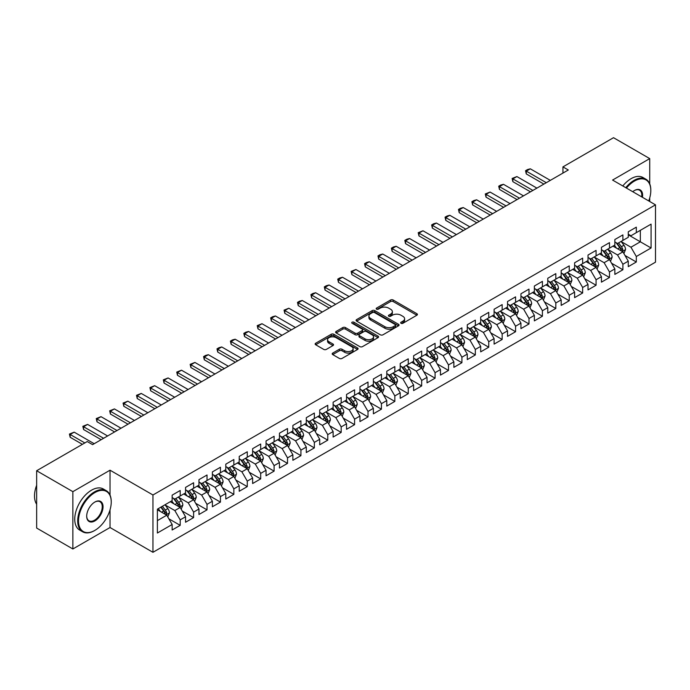 <?xml version="1.0" encoding="UTF-8"?>
<svg xmlns="http://www.w3.org/2000/svg" width="690" height="690" viewBox="0 0 690 690"><rect width="100%" height="100%" fill="white"/><g stroke="black" fill="none" stroke-linecap="round" stroke-linejoin="round"><path stroke-width="1.03" d="M401.045 323.3A1.302 0.75 0 0 0 402.891 323.3L416.881 315.218A1.863 1.078 0 0 0 417.424 314.459A1.863 1.078 0 0 0 416.881 313.7L393.179 300.012A1.863 1.078 0 0 0 390.549 300.012L376.55 308.094A1.302 0.75 0 0 0 376.171 308.62A1.302 0.75 0 0 0 376.55 309.155A1.302 0.75 0 0 0 378.396 309.155L380.207 308.111A5.96 3.441 0 0 1 388.634 308.111L390.609 309.249A5.96 3.441 0 0 1 392.36 311.682A5.96 3.441 0 0 1 390.609 314.114L388.798 315.157A1.302 0.75 0 0 0 388.418 315.692A1.302 0.75 0 0 0 388.798 316.227A1.302 0.75 0 0 0 390.644 316.227L392.455 315.183A5.96 3.441 0 0 1 400.881 315.183L402.856 316.322A5.96 3.441 0 0 1 404.607 318.754A5.96 3.441 0 0 1 402.856 321.186L401.045 322.23A1.302 0.75 0 0 0 400.666 322.765A1.302 0.75 0 0 0 401.045 323.3L401.045 322.23M332.735 353.082A1.863 1.078 0 0 0 332.192 353.841A1.863 1.078 0 0 0 332.735 354.6L339.385 358.438A1.863 1.078 0 0 0 342.024 358.438L357.558 349.468A1.863 1.078 0 0 0 358.101 348.709A1.863 1.078 0 0 0 357.558 347.95L333.856 334.262A1.863 1.078 0 0 0 331.226 334.262L315.684 343.232A1.863 1.078 0 0 0 315.14 343.991A1.863 1.078 0 0 0 315.684 344.759L323.714 349.39A1.863 1.078 0 0 0 326.353 349.39L333.003 345.552A1.863 1.078 0 0 0 333.546 344.793A1.863 1.078 0 0 0 333.003 344.034L329.018 341.731A4.985 2.872 0 0 1 327.56 339.696A4.985 2.872 0 0 1 330.631 337.039A4.985 2.872 0 0 1 336.065 337.669L351.667 346.673A4.985 2.872 0 0 1 353.125 348.709A4.985 2.872 0 0 1 350.054 351.365A4.985 2.872 0 0 1 344.62 350.744L342.024 349.244A1.863 1.078 0 0 0 339.385 349.244L332.735 353.082L332.735 354.6L339.385 350.787L339.385 349.244M110.029 495.058L110.029 470.2L72.864 491.659L36.648 470.744L87.225 441.548L92.589 444.645L568.301 169.99L562.937 166.894L562.937 173.095M110.029 470.2L152.956 494.989L655.5 204.844L655.5 262.166L152.956 552.302L152.956 494.989M649.73 183.859L649.73 158.605L612.573 180.064L655.5 204.844M649.73 158.605L613.514 137.698L562.937 166.894M380.337 334.797A1.863 1.078 0 0 0 382.976 334.797L398.51 325.827A1.863 1.078 0 0 0 399.062 325.068A1.863 1.078 0 0 0 398.51 324.3L374.808 310.621A1.863 1.078 0 0 0 372.177 310.621L356.635 319.591A1.863 1.078 0 0 0 356.092 320.35A1.863 1.078 0 0 0 356.635 321.109L380.337 334.797M352.616 323.576A1.302 0.75 0 0 1 353.936 323.765L353.936 322.213L378.034 336.125A1.863 1.078 0 0 1 378.577 336.884A1.863 1.078 0 0 1 378.034 337.643L362.5 346.622A1.863 1.078 0 0 1 359.861 346.622L336.159 332.934L336.159 331.416A1.863 1.078 0 0 0 335.616 332.175A1.863 1.078 0 0 0 336.159 332.934M336.159 331.416L342.809 327.569A1.863 1.078 0 0 1 345.449 327.569L355.057 333.123A1.863 1.078 0 0 0 357.687 333.123L362.103 330.579A1.863 1.078 0 0 0 362.647 329.811A1.863 1.078 0 0 0 362.103 329.052L352.098 323.274A1.302 0.75 0 0 1 351.71 322.748A1.302 0.75 0 0 1 352.521 322.049A1.302 0.75 0 0 1 353.936 322.213M628.271 234.824L640.337 241.793L640.337 230.331L651.075 224.138L636.318 232.651L636.318 227.157L628.271 231.805L628.271 237.3L622.898 240.396L622.898 234.902L614.85 239.551L614.85 245.045L609.486 248.141L609.486 242.647L601.439 247.296L601.439 252.79L596.074 255.887L596.074 250.392L588.018 255.041L588.018 260.535L582.653 263.632L582.653 258.138L574.606 262.787L574.606 268.281L569.241 271.377L569.241 265.883L561.186 270.532L561.186 276.026L555.821 279.122L555.821 273.628L547.774 278.277L547.774 283.771L542.409 286.868L542.409 281.373L534.362 286.022L534.362 291.516L528.989 294.613L528.989 289.119L520.941 293.768L520.941 299.262L515.577 302.358L515.577 296.864L507.53 301.513L507.53 307.007L502.165 310.103L502.165 304.609L494.109 309.258L494.109 314.752L488.744 317.849L488.744 312.354L480.697 317.003L480.697 322.497L475.332 325.594L475.332 320.1L467.285 324.748L467.285 330.243L461.912 333.339L461.912 327.845L453.865 332.494L453.865 337.988L448.5 341.084L448.5 335.59L440.453 340.239L440.453 345.733L435.088 348.829L435.088 343.335L427.032 347.984L427.032 353.478L421.668 356.583L421.668 351.081L413.621 355.73L413.621 361.224L408.256 364.329L408.256 358.826L400.209 363.475L400.209 368.969L394.835 372.074L394.835 366.571L386.788 371.22L386.788 376.714L381.423 379.819L381.423 374.316L373.376 378.965L373.376 384.459L368.012 387.564L368.012 382.062L359.956 386.711L359.956 392.205L354.591 395.31L354.591 389.807L346.544 394.456L346.544 399.95L341.179 403.055L341.179 397.552L333.123 402.201L333.123 407.695L327.759 410.8L327.759 405.297L319.712 409.946L319.712 415.44L314.347 418.545L314.347 413.043L306.3 417.692L306.3 423.186L300.926 426.291L300.926 420.788L292.879 425.437L292.879 430.931L287.514 434.036L287.514 428.533L279.467 433.182L279.467 438.676L274.103 441.781L274.103 436.278L266.047 440.927L266.047 446.421L260.682 449.526L260.682 444.024L252.635 448.673L252.635 454.167L247.27 457.272L247.27 451.769L239.223 456.418L239.223 461.912L233.85 465.017L233.85 459.514L225.803 464.163L225.803 469.657L220.438 472.762L220.438 467.259L212.391 471.908L212.391 477.402L207.026 480.507L207.026 475.005L198.97 479.654L198.97 485.148L193.605 488.253L193.605 482.75L185.558 487.399L185.558 492.893L180.194 495.998L180.194 490.495L172.146 495.144L172.146 500.638L157.389 509.16L157.389 533.016L172.146 524.495L166.773 515.206L157.389 509.781M651.075 224.138L651.075 247.986L636.318 256.507L630.953 247.218L621.224 241.604M624.976 255.464L636.318 262.01L636.318 256.507M636.318 262.01L628.271 266.659L628.271 261.156L622.898 264.253L617.533 254.964L607.804 249.349M611.564 263.209L622.898 269.755L622.898 264.253M622.898 269.755L614.85 274.404L614.85 268.902L609.486 271.998L604.121 262.709L594.392 257.094M598.152 270.954L609.486 277.501L609.486 271.998M609.486 277.501L601.439 282.15L601.439 276.647L596.074 279.743L590.7 270.454L580.98 264.839M584.732 278.7L596.074 285.246L596.074 279.743M596.074 285.246L588.018 289.895L588.018 284.392L582.653 287.488L577.289 278.199L567.559 272.585M571.32 286.445L582.653 292.991L582.653 287.488M582.653 292.991L574.606 297.64L574.606 292.137L569.241 295.234L563.877 285.945L554.148 280.33M557.9 294.19L569.241 300.737L569.241 295.234M569.241 300.737L561.186 305.385L561.186 299.883L555.821 302.979L550.456 293.69L540.727 288.075M544.488 301.935L555.821 308.482L555.821 302.979M555.821 308.482L547.774 313.131L547.774 307.628L542.409 310.724L537.044 301.435L527.315 295.82M531.076 309.681L542.409 316.227L542.409 310.724M542.409 316.227L534.362 320.876L534.362 315.373L528.989 318.47L523.624 309.18L513.903 303.565M517.655 317.426L528.989 323.972L528.989 318.47M528.989 323.972L520.941 328.621L520.941 323.118L515.577 326.215L510.212 316.926L500.483 311.311M504.243 325.171L515.577 331.718L515.577 326.215M515.577 331.718L507.53 336.366L507.53 330.864L502.165 333.96L496.791 324.671L487.071 319.056M490.823 332.916L502.165 339.463L502.165 333.96M502.165 339.463L494.109 344.112L494.109 338.609L488.744 341.705L483.38 332.416L473.651 326.801M477.411 340.662L488.744 347.208L488.744 341.705M488.744 347.208L480.697 351.857L480.697 346.354L475.332 349.451L469.968 340.161L460.239 334.547M463.999 348.407L475.332 354.953L475.332 349.451M475.332 354.953L467.285 359.602L467.285 354.099L461.912 357.196L456.547 347.907L446.827 342.292M450.579 356.152L461.912 362.699L461.912 357.196M461.912 362.699L453.865 367.347L453.865 361.845L448.5 364.941L443.135 355.652L433.406 350.037M437.167 363.897L448.5 370.444L448.5 364.941M448.5 370.444L440.453 375.093L440.453 369.59L435.088 372.686L429.715 363.397L419.994 357.782M423.746 371.643L435.088 378.189L435.088 372.686M435.088 378.189L427.032 382.838L427.032 377.335L421.668 380.432L416.303 371.142L406.574 365.528M410.334 379.388L421.668 385.934L421.668 380.432M421.668 385.934L413.621 390.583L413.621 385.08L408.256 388.177L402.891 378.888L393.162 373.273M396.914 387.133L408.256 393.68L408.256 388.177M408.256 393.68L400.209 398.328L400.209 392.826L394.835 395.922L389.471 386.633L379.741 381.018M383.502 394.878L394.835 401.425L394.835 395.922M394.835 401.425L386.788 406.074L386.788 400.571L381.423 403.667L376.059 394.378L366.33 388.763M370.09 402.624L381.423 409.17L381.423 403.667M381.423 409.17L373.376 413.819L373.376 408.316L368.012 411.413L362.638 402.123L352.918 396.509M356.67 410.369L368.012 416.915L368.012 411.413M368.012 416.915L359.956 421.564L359.956 416.061L354.591 419.158L349.226 409.869L339.497 404.254M343.258 418.114L354.591 424.661L354.591 419.158M354.591 424.661L346.544 429.309L346.544 423.807L341.179 426.903L335.814 417.614L326.085 411.999M329.837 425.859L341.179 432.406L341.179 426.903M341.179 432.406L333.123 437.055L333.123 431.552L327.759 434.648L322.394 425.359L312.665 419.744M316.425 433.605L327.759 440.151L327.759 434.648M327.759 440.151L319.712 444.8L319.712 439.297L314.347 442.393L308.982 433.104L299.253 427.49M303.014 441.35L314.347 447.896L314.347 442.393M314.347 447.896L306.3 452.545L306.3 447.042L300.926 450.139L295.562 440.85L285.841 435.235M289.593 449.095L300.926 455.642L300.926 450.139M300.926 455.642L292.879 460.29L292.879 454.788L287.514 457.884L282.15 448.595L272.421 442.98M276.181 456.84L287.514 463.387L287.514 457.884M287.514 463.387L279.467 468.036L279.467 462.533L274.103 465.638L268.729 456.34L259.009 450.725M262.761 464.586L274.103 471.132L274.103 465.638M274.103 471.132L266.047 475.781L266.047 470.278L260.682 473.383L255.317 464.085L245.588 458.47M249.349 472.331L260.682 478.877L260.682 473.383M260.682 478.877L252.635 483.526L252.635 478.023L247.27 481.128L241.905 471.831L232.176 466.216M235.937 480.076L247.27 486.623L247.27 481.128M247.27 486.623L239.223 491.271L239.223 485.769L233.85 488.874L228.485 479.576L218.764 473.961M222.516 487.821L233.85 494.368L233.85 488.874M233.85 494.368L225.803 499.017L225.803 493.514L220.438 496.619L215.073 487.321L205.344 481.706M209.105 495.567L220.438 502.113L220.438 496.619M220.438 502.113L212.391 506.762L212.391 501.259L207.026 504.364L201.653 495.066L191.932 489.452M195.684 503.312L207.026 509.858L207.026 504.364M207.026 509.858L198.97 514.507L198.97 509.004L193.605 512.109L188.241 502.812L178.512 497.197M182.272 511.057L193.605 517.604L193.605 512.109M193.605 517.604L185.558 522.252L185.558 516.75L180.194 519.855L174.829 510.557L165.1 504.942M168.852 518.802L180.194 525.349L180.194 519.855M180.194 525.349L172.146 529.998L172.146 524.495M172.146 497.542L174.829 499.094L180.194 495.998M157.389 520.622L166.773 515.206M185.558 489.797L188.241 491.349L193.605 488.253M174.829 510.557L180.194 507.461L170.266 501.725M185.558 516.75L180.194 507.461M198.97 482.051L201.653 483.604L207.026 480.507M188.241 502.812L193.605 499.715L183.678 493.98M198.97 509.004L193.605 499.715M212.391 474.306L215.073 475.859L220.438 472.762M201.653 495.066L207.026 491.97L197.099 486.234M212.391 501.259L207.026 491.97M225.803 466.561L228.485 468.113L233.85 465.017M215.073 487.321L220.438 484.225L210.51 478.489M225.803 493.514L220.438 484.225M239.223 458.816L241.905 460.368L247.27 457.272M228.485 479.576L233.85 476.48L223.922 470.744M239.223 485.769L233.85 476.48M252.635 451.07L255.317 452.623L260.682 449.526M241.905 471.831L247.27 468.734L237.343 462.999M252.635 478.023L247.27 468.734M266.047 443.325L268.729 444.877L274.103 441.781M255.317 464.085L260.682 460.989L250.755 455.253M266.047 470.278L260.682 460.989M279.467 435.58L282.15 437.132L287.514 434.036M268.729 456.34L274.103 453.244L264.175 447.508M279.467 462.533L274.103 453.244M292.879 427.835L295.562 429.387L300.926 426.291M282.15 448.595L287.514 445.499L277.587 439.763M292.879 454.788L287.514 445.499M306.3 420.089L308.982 421.642L314.347 418.545M295.562 440.85L300.926 437.753L290.999 432.018M306.3 447.042L300.926 437.753M319.712 412.344L322.394 413.897L327.759 410.8M308.982 433.104L314.347 430.008L304.419 424.272M319.712 439.297L314.347 430.008M333.123 404.599L335.814 406.151L341.179 403.055M322.394 425.359L327.759 422.263L317.831 416.527M333.123 431.552L327.759 422.263M346.544 396.853L349.226 398.406L354.591 395.31M335.814 417.614L341.179 414.518L331.252 408.782M346.544 423.807L341.179 414.518M359.956 389.108L362.638 390.661L368.012 387.564M349.226 409.869L354.591 406.772L344.664 401.037M359.956 416.061L354.591 406.772M373.376 381.363L376.059 382.916L381.423 379.819M362.638 402.123L368.012 399.027L358.084 393.291M373.376 408.316L368.012 399.027M386.788 373.618L389.471 375.17L394.835 372.074M376.059 394.378L381.423 391.282L371.496 385.546M386.788 400.571L381.423 391.282M400.209 365.873L402.891 367.425L408.256 364.329M389.471 386.633L394.835 383.537L384.908 377.801M400.209 392.826L394.835 383.537M413.621 358.127L416.303 359.68L421.668 356.583M402.891 378.888L408.256 375.791L398.328 370.056M413.621 385.08L408.256 375.791M427.032 350.382L429.715 351.935L435.088 348.829M416.303 371.142L421.668 368.046L411.74 362.31M427.032 377.335L421.668 368.046M440.453 342.637L443.135 344.189L448.5 341.084M429.715 363.397L435.088 360.301L425.161 354.565M440.453 369.59L435.088 360.301M453.865 334.892L456.547 336.444L461.912 333.339M443.135 355.652L448.5 352.555L438.573 346.82M453.865 361.845L448.5 352.555M467.285 327.146L469.968 328.699L475.332 325.594M456.547 347.907L461.912 344.81L451.984 339.075M467.285 354.099L461.912 344.81M480.697 319.401L483.38 320.954L488.744 317.849M469.968 340.161L475.332 337.065L465.405 331.329M480.697 346.354L475.332 337.065M494.109 311.656L496.791 313.208L502.165 310.103M483.38 332.416L488.744 329.32L478.817 323.584M494.109 338.609L488.744 329.32M507.53 303.911L510.212 305.463L515.577 302.358M496.791 324.671L502.165 321.575L492.237 315.839M507.53 330.864L502.165 321.575M520.941 296.165L523.624 297.718L528.989 294.613M510.212 316.926L515.577 313.829L505.649 308.094M520.941 323.118L515.577 313.829M534.362 288.42L537.044 289.973L542.409 286.868M523.624 309.18L528.989 306.084L519.061 300.348M534.362 315.373L528.989 306.084M547.774 280.675L550.456 282.227L555.821 279.122M537.044 301.435L542.409 298.339L532.482 292.603M547.774 307.628L542.409 298.339M561.186 272.93L563.877 274.482L569.241 271.377M550.456 293.69L555.821 290.585L545.894 284.858M561.186 299.883L555.821 290.585M574.606 265.184L577.289 266.737L582.653 263.632M563.877 285.945L569.241 282.84L559.314 277.113M574.606 292.137L569.241 282.84M588.018 257.439L590.7 258.991L596.074 255.887M577.289 278.199L582.653 275.094L572.726 269.367M588.018 284.392L582.653 275.094M601.439 249.694L604.121 251.246L609.486 248.141M590.7 270.454L596.074 267.349L586.138 261.622M601.439 276.647L596.074 267.349M614.85 241.948L617.533 243.501L622.898 240.396M604.121 262.709L609.486 259.604L599.558 253.877M614.85 268.902L609.486 259.604M628.271 234.203L630.953 235.756L636.318 232.651M617.533 254.964L622.898 251.859L612.97 246.132M628.271 261.156L622.898 251.859M36.648 470.744L36.648 528.057L72.864 548.973L110.029 527.522L152.956 552.302M72.864 491.659L72.864 548.973M649.73 201.514L649.73 197.866M630.953 247.218L640.337 241.793L651.075 247.986M110.029 527.522L110.029 509.858M401.571 323.481L402.856 322.739A5.96 3.441 0 0 0 404.607 320.307L404.607 318.754M392.36 311.682L392.36 313.234A5.96 3.441 0 0 1 390.609 315.666L389.324 316.408M416.855 315.235L393.179 301.565A1.863 1.078 0 0 0 390.549 301.565L377.076 309.336M398.484 325.835L374.808 312.165A1.863 1.078 0 0 0 372.177 312.165L356.661 321.126L356.635 319.591M395.223 325.594A1.302 0.75 0 0 0 395.603 325.068A1.302 0.75 0 0 0 395.223 324.533L374.411 312.518A1.302 0.75 0 0 0 372.574 312.518L370.659 313.622A5.96 3.441 0 0 0 368.917 316.055A5.96 3.441 0 0 0 370.659 318.487L384.882 326.698A5.96 3.441 0 0 0 393.309 326.698L395.223 325.594L395.223 327.146A1.302 0.75 0 0 0 395.603 326.612L395.603 325.068M368.917 316.055L368.917 317.607A5.96 3.441 0 0 0 370.659 320.039L370.659 318.487M395.223 327.146L393.309 328.25A5.96 3.441 0 0 1 384.882 328.25L370.659 320.039M336.185 332.951L342.809 329.121L342.809 327.569M362.647 329.811L362.647 331.364A1.863 1.078 0 0 1 362.103 332.123L357.687 334.676A1.863 1.078 0 0 1 355.057 334.676L345.449 329.121A1.863 1.078 0 0 0 342.809 329.121M353.936 323.765L378.008 337.66M365.036 338.885A4.985 2.872 0 0 0 370.461 339.506A4.985 2.872 0 0 0 373.54 336.849A4.985 2.872 0 0 0 372.074 334.814L366.58 331.64A1.863 1.078 0 0 0 363.949 331.64L359.533 334.184A1.863 1.078 0 0 0 358.99 334.943A1.863 1.078 0 0 0 359.533 335.711L365.036 338.885L365.036 340.429A4.985 2.872 0 0 0 370.461 341.058A4.985 2.872 0 0 0 373.54 338.393L373.54 336.849M358.99 334.943L358.99 336.496A1.863 1.078 0 0 0 359.533 337.255L359.533 335.711M365.036 340.429L359.533 337.255M353.125 348.709L353.125 350.261A4.985 2.872 0 0 1 350.054 352.918A4.985 2.872 0 0 1 344.62 352.288L342.024 350.787A1.863 1.078 0 0 0 339.385 350.787M327.56 339.696L327.56 341.248A4.985 2.872 0 0 0 329.018 343.284L329.018 341.731M332.977 345.569L329.018 343.284M357.558 347.95L357.558 349.468L333.856 335.814A1.863 1.078 0 0 0 331.226 335.814L315.71 344.767M623.889 253.584L625.554 249.521A5.028 2.907 -120 0 0 623.95 245.243L621.104 241.44M616.558 248.202L614.393 245.312M621.949 251.315L622.846 249.737A5.028 2.907 -120 0 0 621.405 246.71L618.551 242.906M616.929 243.147L620.448 247.848A2.562 1.475 60 0 1 620.914 248.624L622.846 249.737M616.041 242.638L619.793 247.641A5.028 2.907 60 0 1 621.233 250.668L621.336 250.962M546.299 182.695L526.28 171.137L526.28 173.932L525.547 170.715L527.557 169.55L530.308 168.817L550.327 180.375M543.884 184.092L526.28 173.932M530.308 168.817L526.28 171.137L525.547 170.715M610.477 261.329L612.142 257.267A5.028 2.907 -120 0 0 610.538 252.989L607.683 249.185M603.146 255.947L600.981 253.058M608.537 259.061L609.425 257.482A5.028 2.907 -120 0 0 607.985 254.455L605.139 250.651M603.509 250.893L607.028 255.593A2.562 1.475 60 0 1 607.493 256.37L609.425 257.482M602.629 250.384L606.381 255.386A5.028 2.907 60 0 1 607.821 258.414L607.916 258.707M597.066 269.074L598.722 265.012A5.028 2.907 -120 0 0 597.117 260.734L594.271 256.93M589.726 263.692L587.561 260.803M595.125 266.806L596.013 265.227A5.028 2.907 -120 0 0 594.573 262.2L591.718 258.396M590.097 258.638L593.616 263.339A2.562 1.475 60 0 1 594.081 264.115L596.013 265.227M589.208 258.129L592.96 263.132A5.028 2.907 60 0 1 594.4 266.159L594.504 266.452M532.887 190.44L512.868 178.883L512.868 181.677L512.127 178.46L516.888 176.562L536.906 188.12M530.472 191.837L512.868 181.677M516.888 176.562L512.868 178.883L512.127 178.46M519.466 198.185L499.448 186.628L499.448 189.422L498.715 186.205L500.724 185.041L503.476 184.308L523.494 195.865M517.052 199.583L499.448 189.422M503.476 184.308L499.448 186.628L498.715 186.205M648.729 200.937A23.149 13.36 120 0 0 650.808 190.518A23.149 13.36 120 0 0 634.438 181.073A23.149 13.36 120 0 0 626.451 188.077M625.761 187.68A23.719 13.688 -60 0 1 634.032 180.375A23.719 13.688 -60 0 1 645.892 179.202A23.719 13.688 -60 0 1 650.808 190.052A23.719 13.688 -60 0 1 650.799 190.293M632.739 191.708A11.575 6.684 -60 0 1 634.438 190.518L634.438 190.518A11.575 6.684 -60 0 1 642.442 197.305M641.7 196.883A11.005 6.357 120 0 0 639.535 190.207A11.005 6.357 120 0 0 634.231 190.638M622.803 185.972A23.719 13.688 -60 0 1 631.083 178.667A23.719 13.688 -60 0 1 642.942 177.494L645.892 179.202M94.47 530.619L94.866 530.386A23.149 13.36 120 0 0 111.237 502.035A23.149 13.36 120 0 0 94.866 492.591A23.149 13.36 120 0 0 78.505 520.933A23.149 13.36 120 0 0 94.866 530.386L94.47 530.619A23.719 13.688 -60 0 1 82.61 531.792A23.719 13.688 -60 0 1 78.971 512.791A23.719 13.688 -60 0 1 94.47 491.892A23.719 13.688 -60 0 1 106.32 490.719A23.719 13.688 -60 0 1 111.237 501.57A23.719 13.688 -60 0 1 111.237 501.803M94.866 502.035L94.866 502.035A11.575 6.684 -60 0 1 103.052 506.762A11.575 6.684 -60 0 1 94.866 520.933A11.575 6.684 -60 0 1 86.69 516.206A11.575 6.684 -60 0 1 94.866 502.035L94.866 502.035M86.69 515.973A11.005 6.357 120 0 0 88.967 520.786A11.005 6.357 120 0 0 94.47 520.234A11.005 6.357 120 0 0 101.654 510.54A11.005 6.357 120 0 0 99.972 501.725A11.005 6.357 120 0 0 94.668 502.156M36.648 504.235A23.719 13.688 -60 0 1 36.648 485.277M82.61 531.792L79.66 530.084A23.719 13.688 -60 0 1 76.021 511.083A23.719 13.688 -60 0 1 91.511 490.185A23.719 13.688 -60 0 1 103.371 489.012L106.32 490.719M583.645 276.819L585.31 272.757A5.028 2.907 -120 0 0 583.706 268.479L580.859 264.675M576.314 271.437L574.149 268.548M581.705 274.551L582.593 272.973A5.028 2.907 -120 0 0 581.153 269.954L578.306 266.142M576.676 266.383L580.204 271.084A2.562 1.475 60 0 1 580.67 271.86L582.593 272.973M575.796 265.874L579.548 270.877A5.028 2.907 60 0 1 580.989 273.904L581.084 274.197M570.233 284.565L571.898 280.502A5.028 2.907 -120 0 0 570.294 276.224L567.439 272.421M562.902 279.183L560.729 276.293M568.293 282.296L569.181 280.718A5.028 2.907 -120 0 0 567.741 277.699L564.894 273.887M563.264 274.128L566.783 278.829A2.562 1.475 60 0 1 567.249 279.605L569.181 280.718M562.385 273.62L566.128 278.622A5.028 2.907 60 0 1 567.568 281.649L567.672 281.943M506.055 205.93L486.036 194.373L486.036 197.168L485.294 193.95L490.064 192.053L510.074 203.61M503.64 207.328L486.036 197.168M490.064 192.053L486.036 194.373L485.294 193.95M492.634 213.676L472.624 202.118L472.624 204.913L471.882 201.696L473.892 200.531L476.643 199.798L496.662 211.356M490.219 215.073L472.624 204.913M476.643 199.798L472.624 202.118L471.882 201.696M556.813 292.31L558.477 288.248A5.028 2.907 -120 0 0 556.873 283.97L554.027 280.166M549.482 286.928L547.317 284.038M554.872 290.041L555.769 288.463A5.028 2.907 -120 0 0 554.329 285.444L551.474 281.632M549.852 281.874L553.371 286.574A2.562 1.475 60 0 1 553.837 287.351L555.769 288.463M548.964 281.365L552.716 286.367A5.028 2.907 60 0 1 554.156 289.395L554.26 289.688M479.222 221.421L459.204 209.864L459.204 212.658L458.47 209.441L460.48 208.276L463.232 207.543L483.241 219.101M476.807 222.818L459.204 212.658M463.232 207.543L459.204 209.864L458.47 209.441M543.401 300.055L545.066 295.993A5.028 2.907 -120 0 0 543.461 291.715L540.606 287.911M536.07 294.673L533.905 291.784M541.46 297.787L542.349 296.208A5.028 2.907 -120 0 0 540.908 293.19L538.062 289.377M536.432 289.619L539.951 294.32A2.562 1.475 60 0 1 540.417 295.096L542.349 296.208M535.552 289.11L539.304 294.113A5.028 2.907 60 0 1 540.736 297.14L540.839 297.433M465.802 229.166L445.792 217.609L445.792 220.403L445.05 217.186L447.068 216.022L449.811 215.289L469.83 226.846M463.387 230.564L445.792 220.403M449.811 215.289L445.792 217.609L445.05 217.186M529.989 307.8L531.645 303.738A5.028 2.907 -120 0 0 530.041 299.46L527.195 295.656M522.649 302.418L520.484 299.529M528.048 305.532L528.937 303.954A5.028 2.907 -120 0 0 527.496 300.935L524.641 297.123M523.02 297.364L526.539 302.065A2.562 1.475 60 0 1 527.005 302.841L528.937 303.954M522.132 296.855L525.884 301.858A5.028 2.907 60 0 1 527.324 304.885L527.427 305.178M516.568 315.546L518.233 311.483A5.028 2.907 -120 0 0 516.629 307.205L513.783 303.402M509.237 310.164L507.072 307.274M514.628 313.277L515.516 311.699A5.028 2.907 -120 0 0 514.076 308.68L511.23 304.868M509.6 305.109L513.119 309.81A2.562 1.475 60 0 1 513.584 310.586L515.516 311.699M508.72 304.601L512.472 309.603A5.028 2.907 60 0 1 513.912 312.63L514.007 312.924M503.157 323.291L504.821 319.228A5.028 2.907 -120 0 0 503.217 314.951L500.362 311.147M495.825 317.909L493.652 315.02M501.216 321.022L502.104 319.444A5.028 2.907 -120 0 0 500.664 316.425L497.818 312.613M496.188 312.855L499.707 317.555A2.562 1.475 60 0 1 500.172 318.332L502.104 319.444M495.299 312.346L499.051 317.348A5.028 2.907 60 0 1 500.492 320.376L500.595 320.669M489.736 331.036L491.401 326.974A5.028 2.907 -120 0 0 489.797 322.696L486.95 318.892M482.405 325.654L480.24 322.765M487.796 328.768L488.684 327.189A5.028 2.907 -120 0 0 487.252 324.171L484.397 320.358M482.776 320.6L486.295 325.301A2.562 1.475 60 0 1 486.761 326.077L488.684 327.189M481.887 320.091L485.639 325.094A5.028 2.907 60 0 1 487.08 328.121L487.183 328.414M476.324 338.781L477.989 334.719A5.028 2.907 -120 0 0 476.385 330.441L473.53 326.637M468.993 333.399L466.828 330.51M474.384 336.513L475.272 334.935A5.028 2.907 -120 0 0 473.832 331.916L470.985 328.104M469.355 328.345L472.874 333.046A2.562 1.475 60 0 1 473.34 333.822L475.272 334.935M468.476 327.836L472.227 332.839A5.028 2.907 60 0 1 473.659 335.866L473.763 336.159M462.912 346.527L464.568 342.464A5.028 2.907 -120 0 0 462.964 338.186L460.118 334.383M455.573 341.145L453.408 338.255M460.972 344.258L461.86 342.68A5.028 2.907 -120 0 0 460.42 339.661L457.565 335.858M455.943 336.09L459.462 340.791A2.562 1.475 60 0 1 459.928 341.567L461.86 342.68M455.055 335.582L458.807 340.584A5.028 2.907 60 0 1 460.247 343.611L460.351 343.905M449.492 354.272L451.157 350.21A5.028 2.907 -120 0 0 449.552 345.932L446.697 342.128M442.161 348.89L439.996 346.001M447.551 352.004L448.44 350.425A5.028 2.907 -120 0 0 446.999 347.406L444.153 343.603M442.523 343.836L446.042 348.536A2.562 1.475 60 0 1 446.508 349.312L448.44 350.425M441.643 343.327L445.395 348.329A5.028 2.907 60 0 1 446.835 351.357L446.93 351.65M436.08 362.017L437.736 357.955A5.028 2.907 -120 0 0 436.132 353.677L433.286 349.873M428.749 356.635L426.575 353.746M434.139 359.749L435.028 358.17A5.028 2.907 -120 0 0 433.587 355.152L430.741 351.348M429.111 351.581L432.63 356.281A2.562 1.475 60 0 1 433.096 357.058L435.028 358.17M428.223 351.072L431.974 356.075A5.028 2.907 60 0 1 433.415 359.102L433.518 359.395M422.66 369.762L424.324 365.7A5.028 2.907 -120 0 0 422.72 361.422L419.874 357.618M415.328 364.38L413.163 361.491M420.719 367.494L421.607 365.916A5.028 2.907 -120 0 0 420.176 362.897L417.321 359.093M415.699 359.326L419.218 364.027A2.562 1.475 60 0 1 419.684 364.803L421.607 365.916M414.811 358.817L418.563 363.82A5.028 2.907 60 0 1 420.003 366.847L420.106 367.14M452.39 236.912L432.371 225.354L432.371 228.148L431.638 224.931L433.648 223.767L436.399 223.034L456.418 234.591M449.975 238.309L432.371 228.148M436.399 223.034L432.371 225.354L431.638 224.931M438.978 244.657L418.959 233.099L418.959 235.894L418.218 232.677L422.987 230.779L442.997 242.337M436.563 246.054L418.959 235.894M422.987 230.779L418.959 233.099L418.218 232.677M425.558 252.402L405.548 240.845L405.548 243.639L404.806 240.422L406.815 239.257L409.567 238.524L429.585 250.082M423.143 253.799L405.548 243.639M409.567 238.524L405.548 240.845L404.806 240.422M412.146 260.147L392.127 248.59L392.127 251.384L391.394 248.167L393.404 247.003L396.155 246.27L416.165 257.827M409.731 261.545L392.127 251.384M396.155 246.27L392.127 248.59L391.394 248.167M398.725 267.893L378.715 256.335L378.715 259.13L377.973 255.912L379.992 254.748L382.734 254.015L402.753 265.572M396.31 269.29L378.715 259.13M382.734 254.015L378.715 256.335L377.973 255.912M385.313 275.638L365.295 264.08L365.295 266.875L364.562 263.658L366.571 262.493L369.322 261.76L389.341 273.318M382.898 277.035L365.295 266.875M369.322 261.76L365.295 264.08L364.562 263.658M371.901 283.383L351.883 271.826L351.883 274.62L351.141 271.403L355.911 269.505L375.921 281.063M369.486 284.78L351.883 274.62M355.911 269.505L351.883 271.826L351.141 271.403M358.481 291.128L338.471 279.571L338.471 282.365L337.729 279.148L339.739 277.984L342.49 277.251L362.509 288.808M356.066 292.526L338.471 282.365M342.49 277.251L338.471 279.571L337.729 279.148M345.069 298.873L325.05 287.325L325.05 290.111L324.317 286.893L326.327 285.729L329.078 284.996L349.088 296.553M342.654 300.271L325.05 290.111M329.078 284.996L325.05 287.325L324.317 286.893M409.248 377.508L410.912 373.445A5.028 2.907 -120 0 0 409.308 369.167L406.453 365.364M401.916 372.126L399.752 369.236M407.307 375.239L408.195 373.661A5.028 2.907 -120 0 0 406.755 370.642L403.909 366.839M402.279 367.071L405.798 371.772A2.562 1.475 60 0 1 406.263 372.548L408.195 373.661M401.399 366.562L405.142 371.565A5.028 2.907 60 0 1 406.582 374.592L406.686 374.886M331.649 306.619L311.639 295.07L311.639 297.856L310.897 294.639L312.906 293.474L315.658 292.741L335.676 304.299M329.234 308.016L311.639 297.856M315.658 292.741L311.639 295.07L310.897 294.639M395.827 385.253L397.492 381.19A5.028 2.907 -120 0 0 395.888 376.913L393.041 373.109M388.496 379.871L386.331 376.981M393.895 382.985L394.784 381.406A5.028 2.907 -120 0 0 393.343 378.387L390.488 374.584M388.867 374.817L392.386 379.517A2.562 1.475 60 0 1 392.852 380.294L394.784 381.406M387.978 374.308L391.73 379.31A5.028 2.907 60 0 1 393.171 382.338L393.274 382.631M318.237 314.364L298.218 302.815L298.218 305.601L297.485 302.384L299.495 301.22L302.246 300.486L322.264 312.044M315.822 315.761L298.218 305.601M302.246 300.486L298.218 302.815L297.485 302.384M382.415 392.998L384.08 388.936A5.028 2.907 -120 0 0 382.476 384.658L379.621 380.854M375.084 387.616L372.919 384.727M380.475 390.73L381.363 389.151A5.028 2.907 -120 0 0 379.923 386.133L377.076 382.329M375.446 382.562L378.965 387.263A2.562 1.475 60 0 1 379.431 388.039L381.363 389.151M374.567 382.053L378.318 387.055A5.028 2.907 60 0 1 379.759 390.083L379.854 390.376M304.825 322.109L284.806 310.56L284.806 313.346L284.064 310.129L288.825 308.232L308.844 319.789M302.41 323.507L284.806 313.346M288.825 308.232L284.806 310.56L284.064 310.129M369.003 400.743L370.659 396.681A5.028 2.907 -120 0 0 369.055 392.403L366.209 388.599M361.663 395.361L359.499 392.472M367.063 398.475L367.951 396.897A5.028 2.907 -120 0 0 366.511 393.878L363.656 390.074M362.034 390.307L365.553 395.008A2.562 1.475 60 0 1 366.019 395.784L367.951 396.897M361.146 389.798L364.898 394.801A5.028 2.907 60 0 1 366.338 397.828L366.442 398.121M291.404 329.855L271.386 318.306L271.386 321.091L270.653 317.874L272.662 316.71L275.413 315.977L295.432 327.534M288.989 331.252L271.386 321.091M275.413 315.977L271.386 318.306L270.653 317.874M355.583 408.489L357.248 404.426A5.028 2.907 -120 0 0 355.643 400.148L352.797 396.345M348.252 403.107L346.087 400.217M353.642 406.22L354.531 404.642A5.028 2.907 -120 0 0 353.09 401.623L350.244 397.82M348.614 398.052L352.142 402.753A2.562 1.475 60 0 1 352.607 403.529L354.531 404.642M347.734 397.544L351.486 402.546A5.028 2.907 60 0 1 352.926 405.573L353.021 405.867M277.992 337.6L257.974 326.051L257.974 328.837L257.232 325.62L262.002 323.722L282.012 335.28M275.577 338.997L257.974 328.837M262.002 323.722L257.974 326.051L257.232 325.62M342.171 416.234L343.836 412.172A5.028 2.907 -120 0 0 342.231 407.894L339.377 404.09M334.84 410.852L332.666 407.963M340.23 413.966L341.119 412.387A5.028 2.907 -120 0 0 339.678 409.368L336.832 405.565M335.202 405.798L338.721 410.498A2.562 1.475 60 0 1 339.187 411.274L341.119 412.387M334.322 405.289L338.065 410.291A5.028 2.907 60 0 1 339.506 413.319L339.609 413.612M264.572 345.345L244.562 333.796L244.562 336.582L243.82 333.365L245.83 332.201L248.581 331.467L268.6 343.025M262.157 346.742L244.562 336.582M248.581 331.467L244.562 333.796L243.82 333.365M328.751 423.979L330.415 419.917A5.028 2.907 -120 0 0 328.811 415.639L325.965 411.835M321.419 418.597L319.254 415.708M326.81 421.711L327.707 420.132A5.028 2.907 -120 0 0 326.267 417.114L323.412 413.31M321.79 413.543L325.309 418.244A2.562 1.475 60 0 1 325.775 419.02L327.707 420.132M320.902 413.034L324.654 418.037A5.028 2.907 60 0 1 326.094 421.064L326.197 421.357M251.16 353.09L231.141 341.541L231.141 344.327L230.408 341.11L232.418 339.946L235.169 339.213L255.188 350.77M248.745 354.488L231.141 344.327M235.169 339.213L231.141 341.541L230.408 341.11M315.339 431.724L317.003 427.662A5.028 2.907 -120 0 0 315.399 423.384L312.544 419.58M308.007 426.342L305.843 423.453M313.398 429.456L314.286 427.878A5.028 2.907 -120 0 0 312.846 424.859L310 421.055M308.37 421.288L311.889 425.989A2.562 1.475 60 0 1 312.354 426.765L314.286 427.878M307.49 420.779L311.242 425.782A5.028 2.907 60 0 1 312.673 428.809L312.777 429.102M237.739 360.836L217.73 349.287L217.73 352.072L216.988 348.855L219.006 347.691L221.749 346.958L241.767 358.515M235.325 362.233L217.73 352.072M221.749 346.958L217.73 349.287L216.988 348.855M301.927 439.47L303.583 435.407A5.028 2.907 -120 0 0 301.978 431.129L299.132 427.326M294.587 434.088L292.422 431.198M299.986 437.201L300.875 435.623A5.028 2.907 -120 0 0 299.434 432.604L296.579 428.801M294.958 429.033L298.477 433.734A2.562 1.475 60 0 1 298.943 434.51L300.875 435.623M294.069 428.524L297.821 433.527A5.028 2.907 60 0 1 299.262 436.554L299.365 436.848M224.328 368.581L204.309 357.032L204.309 359.818L203.576 356.601L205.586 355.436L208.337 354.703L228.356 366.261M221.913 369.978L204.309 359.818M208.337 354.703L204.309 357.032L203.576 356.601M288.506 447.215L290.171 443.152A5.028 2.907 -120 0 0 288.567 438.875L285.72 435.071M281.175 441.833L279.01 438.944M286.566 444.947L287.454 443.368A5.028 2.907 -120 0 0 286.014 440.349L283.167 436.546M281.537 436.779L285.065 441.479A2.562 1.475 60 0 1 285.522 442.256L287.454 443.368M280.657 436.27L284.409 441.272A5.028 2.907 60 0 1 285.85 444.3L285.945 444.593M210.916 376.326L190.897 364.777L190.897 367.563L190.155 364.346L194.925 362.448L214.935 374.006M208.501 377.723L190.897 367.563M194.925 362.448L190.897 364.777L190.155 364.346M275.094 454.96L276.759 450.898A5.028 2.907 -120 0 0 275.155 446.62L272.3 442.816M267.763 449.578L265.59 446.689M273.154 452.692L274.042 451.113A5.028 2.907 -120 0 0 272.602 448.095L269.755 444.291M268.125 444.524L271.644 449.225A2.562 1.475 60 0 1 272.11 450.001L274.042 451.113M267.237 444.015L270.989 449.018A5.028 2.907 60 0 1 272.429 452.045L272.533 452.338M197.495 384.071L177.485 372.522L177.485 375.308L176.744 372.091L181.505 370.194L201.523 381.751M195.08 385.469L177.485 375.308M181.505 370.194L177.485 372.522L176.744 372.091M261.674 462.705L263.339 458.643A5.028 2.907 -120 0 0 261.734 454.365L258.888 450.561M254.343 457.323L252.178 454.434M259.733 460.437L260.622 458.859A5.028 2.907 -120 0 0 259.19 455.84L256.335 452.036M254.714 452.269L258.233 456.97A2.562 1.475 60 0 1 258.698 457.746L260.622 458.859M253.825 451.76L257.577 456.763A5.028 2.907 60 0 1 259.017 459.79L259.121 460.083M184.083 391.817L164.065 380.268L164.065 383.054L163.332 379.836L168.093 377.939L188.103 389.496M181.668 393.214L164.065 383.054M168.093 377.939L164.065 380.268L163.332 379.836M248.262 470.451L249.927 466.388A5.028 2.907 -120 0 0 248.322 462.11L245.468 458.307M240.931 465.069L238.766 462.179M246.321 468.182L247.21 466.604A5.028 2.907 -120 0 0 245.769 463.585L242.923 459.782M241.293 460.014L244.812 464.715A2.562 1.475 60 0 1 245.278 465.491L247.21 466.604M240.413 459.506L244.165 464.508A5.028 2.907 60 0 1 245.597 467.535L245.7 467.829M170.663 399.562L150.653 388.013L150.653 390.799L149.911 387.582L154.672 385.684L174.691 397.242M168.248 400.959L150.653 390.799M154.672 385.684L150.653 388.013L149.911 387.582M234.85 478.196L236.506 474.134A5.028 2.907 -120 0 0 234.902 469.856L232.056 466.052M227.51 472.814L225.345 469.925M232.91 475.928L233.798 474.349A5.028 2.907 -120 0 0 232.357 471.33L229.503 467.527M227.881 467.76L231.4 472.46A2.562 1.475 60 0 1 231.866 473.236L233.798 474.349M226.993 467.251L230.745 472.253A5.028 2.907 60 0 1 232.185 475.281L232.288 475.574M157.251 407.307L137.232 395.758L137.232 398.544L136.499 395.327L141.26 393.429L161.279 404.987M154.836 408.704L137.232 398.544M141.26 393.429L137.232 395.758L136.499 395.327M221.43 485.941L223.094 481.879A5.028 2.907 -120 0 0 221.49 477.601L218.635 473.797M214.098 480.559L211.934 477.67M219.489 483.673L220.377 482.094A5.028 2.907 -120 0 0 218.937 479.076L216.091 475.272M214.461 475.505L217.98 480.206A2.562 1.475 60 0 1 218.445 480.982L220.377 482.094M213.581 474.996L217.333 479.999A5.028 2.907 60 0 1 218.773 483.026L218.868 483.319M143.839 415.052L123.821 403.503L123.821 406.289L123.079 403.072L127.848 401.175L147.858 412.732M141.424 416.45L123.821 406.289M127.848 401.175L123.821 403.503L123.079 403.072M208.018 493.686L209.674 489.624A5.028 2.907 -120 0 0 208.07 485.346L205.223 481.542M200.687 488.304L198.513 485.415M206.077 491.418L206.966 489.84A5.028 2.907 -120 0 0 205.525 486.821L202.679 483.017M201.049 483.25L204.568 487.951A2.562 1.475 60 0 1 205.034 488.727L206.966 489.84M200.16 482.741L203.912 487.752A5.028 2.907 60 0 1 205.353 490.771L205.456 491.064M130.419 422.798L110.409 411.249L110.409 414.035L109.667 410.817L114.428 408.92L134.447 420.477M128.004 424.195L110.409 414.035M114.428 408.92L110.409 411.249L109.667 410.817M194.597 501.432L196.262 497.369A5.028 2.907 -120 0 0 194.658 493.091L191.811 489.288M187.266 496.05L185.101 493.16M192.657 499.163L193.545 497.585A5.028 2.907 -120 0 0 192.113 494.566L189.258 490.763M187.637 490.995L191.156 495.696A2.562 1.475 60 0 1 191.622 496.472L193.545 497.585M186.749 490.486L190.5 495.498A5.028 2.907 60 0 1 191.941 498.516L192.044 498.81M117.007 430.543L96.988 418.994L96.988 421.78L96.255 418.563L101.016 416.665L121.026 428.223M114.592 431.94L96.988 421.78M101.016 416.665L96.988 418.994L96.255 418.563M181.185 509.177L182.85 505.123A5.028 2.907 -120 0 0 181.246 500.837L178.391 497.033M173.854 503.795L171.689 500.906M179.245 506.909L180.133 505.33A5.028 2.907 -120 0 0 178.693 502.311L175.846 498.508M174.216 498.741L177.735 503.441A2.562 1.475 60 0 1 178.201 504.218L180.133 505.33M173.337 498.232L177.08 503.243A5.028 2.907 60 0 1 178.52 506.262L178.624 506.555M103.586 438.288L83.576 426.739L83.576 429.525L82.835 426.308L87.596 424.41L107.614 435.968M101.171 439.685L83.576 429.525M87.596 424.41L83.576 426.739L82.835 426.308M167.765 516.922L169.43 512.868A5.028 2.907 -120 0 0 167.825 508.582L164.979 504.778M160.434 511.54L158.269 508.651M165.833 514.654L166.721 513.075A5.028 2.907 -120 0 0 165.281 510.057L162.426 506.253M161.167 506.977L164.324 511.186A2.562 1.475 60 0 1 164.789 511.963L166.721 513.075M160.822 507.176L163.668 510.988A5.028 2.907 60 0 1 165.108 514.007L165.212 514.3M84.81 442.937L70.156 434.484L70.156 437.27L69.423 434.053L74.184 432.156L94.202 443.713M82.395 444.334L70.156 437.27M74.184 432.156L70.156 434.484L69.423 434.053M402.856 322.739L402.856 321.186M388.798 316.227L388.798 315.157M390.609 315.666L390.609 314.114M376.55 309.155L376.55 308.094M390.549 301.565L390.549 300.012M393.179 301.565L393.179 300.012M416.881 315.218L416.881 313.7M372.177 312.165L372.177 310.621M374.808 312.165L374.808 310.621M398.51 325.827L398.51 324.3M384.882 328.25L384.882 326.698M393.309 328.25L393.309 326.698M345.449 329.121L345.449 327.569M355.057 334.676L355.057 333.123M357.687 334.676L357.687 333.123M362.103 332.123L362.103 330.579M378.034 337.643L378.034 336.125M342.024 350.787L342.024 349.244M344.62 352.288L344.62 350.744M333.003 345.552L333.003 344.034M315.684 344.759L315.684 343.232M331.226 335.814L331.226 334.262M333.856 335.814L333.856 334.262M622.268 251.496L625.519 249.616M621.405 246.71L623.95 245.243M617.697 248.857L619.793 247.641M608.856 259.242L612.108 257.361M607.985 254.455L610.538 252.989M604.276 256.602L606.381 255.386M595.436 266.987L598.696 265.115M594.573 262.2L597.117 260.734M590.864 264.348L592.96 263.132M582.024 274.732L585.275 272.861M581.153 269.954L583.706 268.479M577.444 272.093L579.548 270.877M568.612 282.477L571.863 280.606M567.741 277.699L570.294 276.224M564.032 279.838L566.128 278.622M555.191 290.223L558.443 288.351M554.329 285.444L556.873 283.97M550.611 287.583L552.716 286.367M541.779 297.968L545.031 296.096M540.908 293.19L543.461 291.715M537.2 295.329L539.304 294.113M528.359 305.713L531.619 303.841M527.496 300.935L530.041 299.46M523.788 303.074L525.884 301.858M514.947 313.458L518.199 311.587M514.076 308.68L516.629 307.205M510.367 310.819L512.472 309.603M501.535 321.204L504.787 319.332M500.664 316.425L503.217 314.951M496.955 318.564L499.051 317.348M488.115 328.949L491.366 327.077M487.252 324.171L489.797 322.696M483.535 326.31L485.639 325.094M474.703 336.694L477.954 334.822M473.832 331.916L476.385 330.441M470.123 334.055L472.227 332.839M461.282 344.439L464.534 342.568M460.42 339.661L462.964 338.186M456.711 341.8L458.807 340.584M447.87 352.185L451.122 350.313M446.999 347.406L449.552 345.932M443.291 349.545L445.395 348.329M434.45 359.93L437.71 358.058M433.587 355.152L436.132 353.677M429.879 357.291L431.974 356.075M421.038 367.675L424.29 365.804M420.176 362.897L422.72 361.422M416.458 365.036L418.563 363.82M407.626 375.42L410.878 373.549M406.755 370.642L409.308 369.167M403.046 372.781L405.142 371.565M394.206 383.166L397.457 381.294M393.343 378.387L395.888 376.913M389.634 380.526L391.73 379.31M380.794 390.911L384.045 389.039M379.923 386.133L382.476 384.658M376.214 388.272L378.318 387.055M367.373 398.656L370.634 396.785M366.511 393.878L369.055 392.403M362.802 396.017L364.898 394.801M353.961 406.401L357.213 404.53M353.09 401.623L355.643 400.148M349.382 403.762L351.486 402.546M340.55 414.147L343.801 412.275M339.678 409.368L342.231 407.894M335.97 411.507L338.065 410.291M327.129 421.892L330.381 420.02M326.267 417.114L328.811 415.639M322.549 419.253L324.654 418.037M313.717 429.637L316.969 427.766M312.846 424.859L315.399 423.384M309.137 426.998L311.242 425.782M300.297 437.382L303.557 435.511M299.434 432.604L301.978 431.129M295.725 434.743L297.821 433.527M286.885 445.128L290.136 443.256M286.014 440.349L288.567 438.875M282.305 442.488L284.409 441.272M273.473 452.873L276.724 451.001M272.602 448.095L275.155 446.62M268.893 450.234L270.989 449.018M260.052 460.618L263.304 458.747M259.19 455.84L261.734 454.365M255.472 457.979L257.577 456.763M246.641 468.363L249.892 466.492M245.769 463.585L248.322 462.11M242.061 465.724L244.165 464.508M233.22 476.117L236.472 474.237M232.357 471.33L234.902 469.856M228.649 473.469L230.745 472.253M219.808 483.863L223.06 481.982M218.937 479.076L221.49 477.601M215.228 481.215L217.333 479.999M206.388 491.608L209.648 489.727M205.525 486.821L208.07 485.346M201.816 488.96L203.912 487.752M192.976 499.353L196.227 497.473M192.113 494.566L194.658 493.091M188.396 496.705L190.5 495.498M179.564 507.098L182.816 505.218M178.693 502.311L181.246 500.837M174.984 504.45L177.08 503.243M166.143 514.843L169.395 512.963M165.281 510.057L167.825 508.582M161.572 512.196L163.668 510.988M650.808 190.518L650.808 190.052M111.237 502.035L111.237 501.57"/></g></svg>
